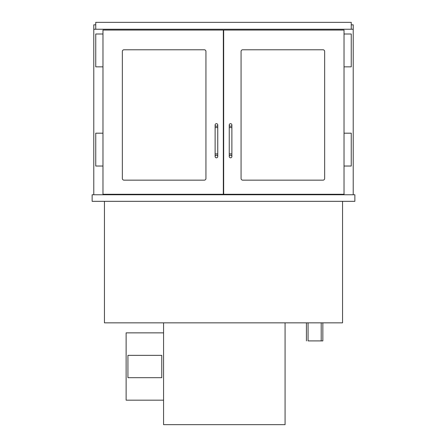 <?xml version="1.0" encoding="UTF-8"?>
<svg xmlns="http://www.w3.org/2000/svg" width="447" height="447" viewBox="0 0 447 447"><rect width="100%" height="100%" fill="white"/><g stroke="black" fill="none" stroke-linecap="round" stroke-linejoin="round"><path stroke-width="0.67" d="M322.846 322.846L322.846 340.905L308.067 340.905L308.067 322.846M306.424 340.905L306.424 322.846M342.547 201.334L342.547 322.846L104.453 322.846L104.453 201.334M354.862 201.334L354.862 194.763L92.138 194.763L92.138 201.334L354.862 201.334M223.338 49.606L223.662 49.606M108.23 194.763L108.23 194.272M353.219 194.763L353.219 29.245L93.781 29.245L93.781 194.763M338.77 194.272L338.77 194.763M116.606 194.763L116.606 194.272M330.394 194.763L330.394 194.272M223.662 190.824L223.338 190.824M223.662 119.232L223.338 119.232M223.662 60.116L223.338 60.116M223.662 62.295L223.338 62.295M223.662 108.722L223.338 108.722M223.662 112.007L223.338 112.007M223.338 102.609L223.662 102.609M223.338 102.117L223.662 102.117M93.781 29.245L93.781 24.814L95.747 24.814M353.219 29.245L353.219 24.814L351.253 24.814M223.338 159.132L223.662 159.132M223.662 190.165L223.338 190.165M351.253 29.245L351.253 22.35L95.747 22.35L95.747 29.245L351.253 29.245M223.338 157.489L223.662 157.489M223.338 154.204L223.662 154.204M123.992 180.152A1.643 1.643 0 0 1 122.349 178.509L122.349 51.416A1.643 1.643 0 0 1 123.992 49.773L204.29 49.773A1.643 1.643 0 0 1 205.933 51.416L205.933 178.509A1.643 1.643 0 0 1 204.29 180.152L123.992 180.152A1.643 1.643 0 0 1 122.349 178.509M102.972 30.066L102.972 194.272L223.338 194.272L223.338 30.066L102.972 30.066M205.933 51.416A1.643 1.643 0 0 0 204.29 49.773M123.992 49.773A1.643 1.643 0 0 0 122.349 51.416M204.29 180.152A1.643 1.643 0 0 0 205.933 178.509M102.972 133.189L95.747 133.189L95.747 166.027L102.972 166.027M102.972 34.011L95.747 34.011L95.747 66.849L102.972 66.849M216.437 155.193A1.313 1.313 0 0 1 217.75 156.506A1.313 1.313 0 0 1 216.437 157.819A1.313 1.313 0 0 1 215.124 156.506A1.313 1.313 0 0 1 216.437 155.193A1.313 1.313 0 0 1 217.75 156.506A1.313 1.313 0 0 1 216.437 157.819A1.313 1.313 0 0 1 215.124 156.506A1.313 1.313 0 0 1 216.437 155.193M215.124 127.607L217.75 127.607L217.75 153.88L215.124 153.88L215.124 124.976A1.313 1.313 0 0 0 216.437 126.289A1.313 1.313 0 0 0 217.75 124.976A1.313 1.313 0 0 0 216.437 123.663A1.313 1.313 0 0 0 215.124 124.976M323.008 180.152A1.643 1.643 0 0 0 324.651 178.509L324.651 51.416A1.643 1.643 0 0 0 323.008 49.773L242.71 49.773A1.643 1.643 0 0 0 241.067 51.416L241.067 178.509A1.643 1.643 0 0 0 242.71 180.152L323.008 180.152A1.643 1.643 0 0 0 324.651 178.509M344.028 30.066L344.028 194.272L223.662 194.272L223.662 30.066L344.028 30.066M344.028 133.189L351.253 133.189L351.253 166.027L344.028 166.027M344.028 34.011L351.253 34.011L351.253 66.849L344.028 66.849M241.067 51.416A1.643 1.643 0 0 1 242.71 49.773M323.008 49.773A1.643 1.643 0 0 1 324.651 51.416M242.71 180.152A1.643 1.643 0 0 1 241.067 178.509M230.563 155.193A1.313 1.313 0 0 0 229.25 156.506A1.313 1.313 0 0 0 230.563 157.819A1.313 1.313 0 0 0 231.876 156.506A1.313 1.313 0 0 0 230.563 155.193A1.313 1.313 0 0 0 229.25 156.506A1.313 1.313 0 0 0 230.563 157.819A1.313 1.313 0 0 0 231.876 156.506A1.313 1.313 0 0 0 230.563 155.193M229.25 156.506L229.25 153.88L231.876 153.88L231.876 124.976A1.313 1.313 0 0 1 230.563 126.289A1.313 1.313 0 0 1 229.25 124.976A1.313 1.313 0 0 1 230.563 123.663A1.313 1.313 0 0 1 231.876 124.976M163.563 322.846L163.563 424.65L285.074 424.65L285.074 322.846M163.563 332.859L126.127 332.859L126.127 400.182L163.563 400.182M161.758 355.354L127.931 355.354L127.931 377.687L161.758 377.687L161.758 355.354M223.662 103.469L223.338 103.469M229.25 153.88L229.25 127.607L231.876 127.607M321.203 322.846L321.203 340.905M223.662 102.81L223.338 102.81M215.124 153.88L215.124 156.506M217.75 153.88L217.75 156.506M217.75 127.607L217.75 124.976M231.876 153.88L231.876 156.506M229.25 127.607L229.25 124.976"/></g></svg>
